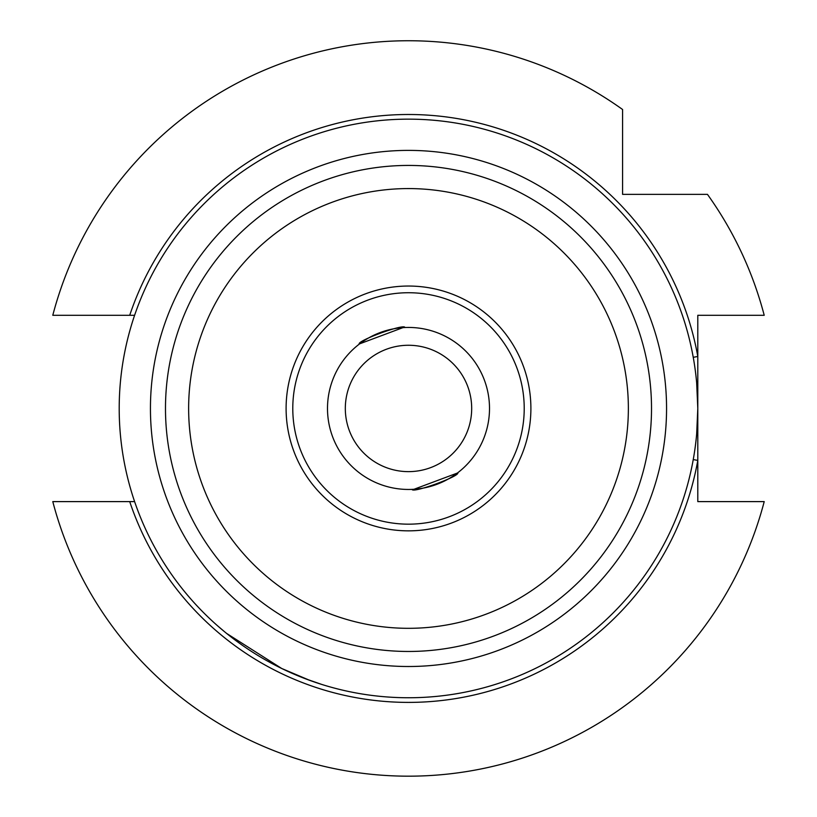 <?xml version="1.0" encoding="UTF-8"?>
<svg xmlns="http://www.w3.org/2000/svg" width="817" height="817" viewBox="0 0 817 817"><rect width="100%" height="100%" fill="white"/><g stroke="black" fill="none" stroke-linecap="round" stroke-linejoin="round"><path stroke-width="1.23" d="M286.103 408.449A122.397 122.397 0 0 1 408.5 286.042A122.397 122.397 0 0 1 530.897 408.449A122.397 122.397 0 0 1 408.5 530.846A122.397 122.397 0 0 1 286.103 408.449M292.782 408.449A115.718 115.718 0 0 1 408.5 292.731A115.718 115.718 0 0 1 524.218 408.449A115.718 115.718 0 0 1 408.5 524.167A115.718 115.718 0 0 1 292.782 408.449M305.149 678.661L321.714 684.421L309.939 680.438L281.712 668.49L226.656 633.451M471.685 408.449A63.185 63.185 0 0 0 408.5 345.264A63.185 63.185 0 0 0 345.315 408.449A63.185 63.185 0 0 0 408.5 471.634A63.185 63.185 0 0 0 471.685 408.449M414.035 489.26L457.367 473.053M402.965 327.627L359.633 343.845M359.235 344.141C356.416 340.842 404.946 323.175 404.905 327.525M134.611 315.291L52.788 315.291A367.701 367.701 0 0 1 622.585 109.498L622.585 194.364L707.451 194.364A367.701 367.701 0 0 1 764.212 315.291L697.8 315.291L697.8 408.449L696.666 434.052L697.8 408.449A289.3 289.3 0 0 1 408.5 697.749A289.3 289.3 0 0 1 119.2 408.449A289.3 289.3 0 0 1 408.5 119.149A289.3 289.3 0 0 1 697.8 408.449L696.666 382.846L697.8 408.449L697.8 501.607L764.212 501.607A367.701 367.701 0 0 1 52.788 501.607L134.611 501.607M489.506 408.449A81.006 81.006 0 0 0 408.5 327.443A81.006 81.006 0 0 0 327.494 408.449A81.006 81.006 0 0 0 408.5 489.454A81.006 81.006 0 0 0 489.506 408.449M188.635 408.449A219.865 219.865 0 0 0 408.5 628.314A219.865 219.865 0 0 0 628.365 408.449A219.865 219.865 0 0 0 408.5 188.574A219.865 219.865 0 0 0 188.635 408.449M165.483 408.449A243.017 243.017 0 0 0 408.5 651.466A243.017 243.017 0 0 0 651.517 408.449A243.017 243.017 0 0 0 408.5 165.432A243.017 243.017 0 0 0 165.483 408.449M224.879 632.011L217.557 625.791M457.765 472.747C460.584 476.056 412.054 493.723 412.095 489.373M693.245 459.583L697.8 460.41A293.926 293.926 0 0 1 129.719 501.607M693.245 357.305L697.8 356.488A293.926 293.926 0 0 0 129.719 315.291M666.56 408.449A258.06 258.06 0 0 1 408.5 666.509A258.06 258.06 0 0 1 150.44 408.449A258.06 258.06 0 0 1 408.5 150.389A258.06 258.06 0 0 1 666.56 408.449"/></g></svg>
